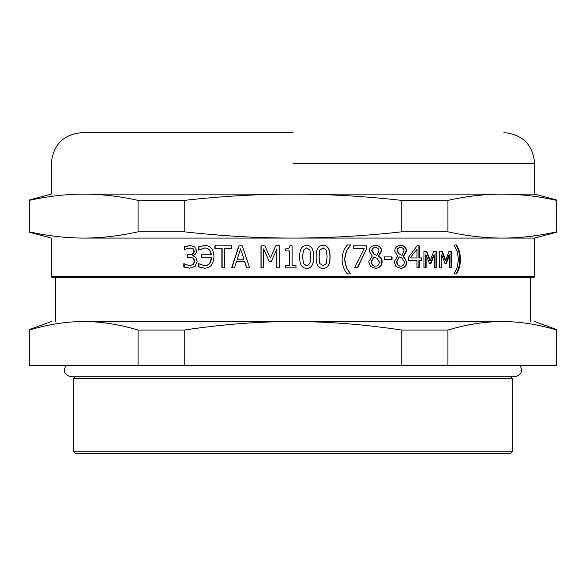 <?xml version="1.0" encoding="UTF-8"?>
<svg xmlns="http://www.w3.org/2000/svg" width="586" height="586" viewBox="0 0 586 586"><rect width="100%" height="100%" fill="white"/><g stroke="black" fill="none" stroke-linecap="round" stroke-linejoin="round"><path stroke-width="0.88" d="M450.978 251.365L450.978 267.846M441.815 251.365L445.199 260.514L445.756 260.514L448.971 251.365L451.557 251.365L451.557 267.846L449.477 267.846L449.477 254.888L446.444 263.312L444.84 263.312L441.771 254.888L441.771 267.846L439.712 267.846L439.712 251.365L442.364 251.365L445.756 260.514M441.771 254.888L441.229 254.888L441.229 267.846M449.477 254.888L448.905 254.888L445.88 263.312M402.062 255.401L404.01 251.006C403.952 248.867 402.838 247.717 400.678 247.548C398.627 247.636 397.535 248.728 397.396 250.83L399.286 254.031L402.062 255.401L399.286 254.031M398.898 254.031L397.015 250.83C397.154 248.728 398.238 247.636 400.282 247.548L400.678 247.548M400.721 266.161C403.043 266.059 404.259 264.674 404.377 262.008L402.077 258.236L399.191 256.866L396.927 261.561C397.11 264.425 398.377 265.956 400.721 266.161L400.333 266.161C397.989 265.956 396.729 264.425 396.554 261.561L396.927 261.561M396.554 261.561L399.191 256.866M400.297 245.38C404.025 245.607 405.981 247.468 406.149 250.969L403.197 256.243L406.633 261.722C406.347 265.81 404.23 268.014 400.297 268.351M407.05 261.722C406.757 265.81 404.64 268.014 400.692 268.351L395.946 266.462L394.239 261.781L397.601 256.119L394.722 251.167C394.986 247.585 396.978 245.659 400.692 245.38C404.435 245.607 406.391 247.468 406.567 250.969L403.6 256.243L406.633 261.722M403.197 256.243L403.6 256.243M403.197 256.148L403.6 256.148M376.908 255.401L378.959 251.006C378.893 248.867 377.728 247.717 375.45 247.548C373.304 247.636 372.154 248.728 372.015 250.83L373.993 254.031L376.908 255.401L373.993 254.031M373.7 254.031L371.722 250.83C371.868 248.728 373.011 247.636 375.15 247.548L375.45 247.548M375.501 266.161C377.941 266.059 379.223 264.674 379.34 262.008L376.923 258.236L373.897 256.866L371.524 261.561C371.714 264.425 373.04 265.956 375.501 266.161L375.201 266.161C372.747 265.956 371.429 264.425 371.238 261.561L371.524 261.561M371.238 261.561L373.897 256.866M375.172 245.38C379.091 245.607 381.142 247.468 381.325 250.969L378.212 256.243C380.614 257.305 381.823 259.137 381.838 261.722C381.523 265.81 379.303 268.014 375.172 268.351M382.16 261.722C381.852 265.81 379.618 268.014 375.472 268.351L370.499 266.462L368.704 261.781L372.235 256.119L369.217 251.167C369.488 247.585 371.575 245.659 375.472 245.38C379.406 245.607 381.464 247.468 381.647 250.969L378.527 256.243C380.937 257.305 382.145 259.137 382.16 261.722L381.838 261.722M350.553 244.897L346.392 250.808L344.451 259.408L346.392 268.007L350.553 273.918M350.758 273.779L347.469 273.918C344.011 270.153 342.224 265.312 342.092 259.408C342.195 253.577 343.989 248.735 347.469 244.897L350.758 245.043L346.582 250.808L344.641 259.408L346.582 268.007L350.553 273.779M323.113 265.876L326.329 263.561L327.105 256.866L326.307 250.149L323.113 247.871L319.861 250.185L319.099 256.88L319.846 263.502L323.113 265.876L319.846 263.502M319.744 263.502L319.004 256.88L319.766 250.185L323.113 247.871M323.003 245.431C327.691 245.424 329.999 249.233 329.925 256.866C329.977 264.623 327.669 268.439 323.003 268.315M323.113 245.431C327.816 245.424 330.138 249.233 330.057 256.866C330.108 264.623 327.794 268.439 323.113 268.315C318.381 268.359 316.052 264.55 316.125 256.88C316.074 249.101 318.403 245.285 323.113 245.431M306.698 265.876L309.928 263.561L310.712 256.866L309.913 250.149L306.698 247.871L303.423 250.185L302.662 256.88L303.409 263.502L306.698 265.876L303.409 263.502M303.372 263.502L302.625 256.88L303.387 250.185L306.698 247.871M306.646 245.431C311.371 245.424 313.693 249.233 313.62 256.866C313.671 264.623 311.342 268.439 306.646 268.315M306.698 245.431C311.437 245.424 313.766 249.233 313.693 256.866C313.744 264.623 311.408 268.439 306.698 268.315C301.937 268.359 299.593 264.55 299.673 256.88C299.614 249.101 301.958 245.285 306.698 245.431M269.421 261.796L263.685 248.925L263.685 267.846L260.982 267.846L260.982 245.878L264.945 245.878L270.395 258.111L275.75 245.878M261.1 267.846L261.1 245.878M276.878 267.846L276.878 248.925L271.106 261.796L269.333 261.796L263.685 248.925M270.395 258.111L275.684 245.878L279.734 245.878L279.734 267.846L276.819 267.846L276.819 248.925M240.516 248.867L244.018 259.217L240.516 248.867L237.22 259.217L243.842 259.217M246.75 267.846L244.802 261.708L236.436 261.708L234.503 267.846L231.638 267.846L238.832 245.878L242.34 245.878L249.607 267.846L246.581 267.846L244.626 261.708M231.866 267.846L239.029 245.878M198.947 250.097L198.947 246.838L204.932 245.483M211.07 254.8L211.37 254.8C210.792 250.398 208.616 248.112 204.829 247.959L198.61 250.097L198.61 246.838L204.609 245.483C210.674 245.637 213.795 249.402 213.956 256.778C213.604 264.088 210.477 267.912 204.573 268.242L198.559 266.908L198.559 263.663L204.507 265.766C208.704 265.487 210.938 262.682 211.209 257.342L201.203 257.342L201.203 254.8L211.07 254.8C210.491 250.398 208.308 248.112 204.507 247.959M201.54 257.342L201.54 254.8M204.507 265.766L204.829 265.766C209.012 265.487 211.238 262.682 211.502 257.342L211.209 257.342M204.895 268.242L198.903 266.908L198.903 263.663M184.846 249.988L184.458 249.988L184.846 249.988L184.846 246.75L190.333 245.483M189.593 265.692L193.526 264.469L194.786 261.158L193.38 258.038L187.82 257.166L187.82 254.712L189.63 254.712C192.574 254.683 194.12 253.46 194.281 251.057L193.087 248.706L190.274 248.032L186.67 248.779L184.458 249.988L184.458 246.75L189.959 245.483L194.655 246.713L196.676 250.757C196.537 253.277 195.233 254.895 192.757 255.621L195.665 257.254L197.218 261.297L195.189 266.227L189.637 268.242L183.806 266.996L183.806 263.722L189.593 265.692L193.16 264.469L194.427 261.158L193.014 258.038L187.439 257.166L187.439 254.712L189.256 254.712C192.208 254.683 193.761 253.46 193.922 251.057L192.721 248.706L189.901 248.032M190.018 268.242L184.202 266.996L184.202 263.722L183.806 263.722L184.202 263.722M184.846 246.75L184.458 246.75M193.087 248.706L192.721 248.706M189.63 254.712L189.256 254.712M189.886 257.166L189.512 257.166M193.38 258.038L193.014 258.038M184.202 266.996L183.806 266.996M215.15 248.479L215.15 245.878M222.138 267.846L222.138 248.479L214.872 248.479L214.872 245.878L231.778 245.878L231.778 248.479L224.672 248.479L224.672 267.846L221.882 267.846L221.882 248.479M295.989 265.605L295.989 267.846L285.287 267.846L285.287 265.605L289.272 265.605L289.272 250.881L285.287 250.881L285.287 248.867C288.209 249.035 289.726 248.017 289.828 245.805L292.106 245.805L292.106 265.605L296.003 265.605L296.003 267.846M285.316 250.881L285.316 248.867C288.231 249.035 289.733 248.017 289.836 245.805M289.272 265.605L289.272 250.881M285.316 267.846L285.316 265.605M366.375 245.878L366.375 249.175L357.292 267.846M366.375 249.175L357.533 267.846L354.508 267.846L364.162 248.457L353.248 248.457L353.248 245.878L366.638 245.878L366.638 249.175M391.69 256.902L391.69 259.569M392.049 256.902L392.049 259.569L384.409 259.569L384.409 256.902L392.049 256.902M410.552 257.935L416.954 257.935L416.954 249.35L410.127 257.935L416.954 249.35M421.129 257.935L421.129 260.301M418.917 245.878L418.917 257.935L421.598 257.935L421.598 260.301L419.371 260.301L419.371 267.846L416.954 267.846L416.954 260.301L408.523 260.301L408.523 257.203L417.056 245.878L419.371 245.878L419.371 257.935M419.371 260.301L418.917 260.301L418.917 267.846M435.977 251.365L435.977 267.846M426.242 251.365L429.824 260.514L430.322 260.514L433.75 251.365L436.497 251.365L436.497 267.846L434.285 267.846L434.285 254.888L431.054 263.312L429.355 263.312L426.103 254.888L426.103 267.846L423.927 267.846L423.927 251.365L426.725 251.365L430.322 260.514M426.103 254.888L425.619 254.888L425.619 267.846M434.285 254.888L433.765 254.888L430.556 263.312M455.805 244.897C458.391 248.706 459.724 253.54 459.805 259.408C459.732 265.253 458.399 270.095 455.805 273.918M456.399 244.897C458.999 248.706 460.332 253.54 460.413 259.408C460.34 265.253 459.006 270.095 456.399 273.918L453.894 273.918L457.073 268.007L458.53 259.408L457.073 250.808L453.894 245.043L456.399 244.897M83.688 238.07C66.313 238.084 48.184 236.004 29.3 231.814L29.3 200.383C48.184 196.193 66.313 194.113 83.688 194.127C101.07 194.113 119.2 196.193 138.076 200.383L138.076 231.814C119.2 236.004 101.07 238.084 83.688 238.07C40.947 238.07 40.947 238.07 83.688 238.07L534.688 238.07L534.688 276.739L51.312 276.739L52.191 277.618L533.809 277.618L293 277.618M138.076 200.383L184.224 200.383L184.224 231.814L138.076 231.814M184.224 200.383C221.984 196.193 258.243 194.113 293 194.127C327.757 194.113 364.016 196.193 401.776 200.383L401.776 231.814C364.016 236.004 327.757 238.084 293 238.07C258.243 238.084 221.984 236.004 184.224 231.814M401.776 200.383L447.924 200.383L447.924 231.814L401.776 231.814M447.924 200.383C466.8 196.193 484.93 194.113 502.312 194.127C519.687 194.113 537.816 196.193 556.7 200.383L556.7 231.814C537.816 236.004 519.687 238.084 502.312 238.07C484.93 238.084 466.8 236.004 447.924 231.814M83.688 194.127C40.947 194.127 40.947 194.127 83.688 194.127L534.688 194.127L556.7 200.024M293 163.369L534.688 163.369L534.688 194.127M447.924 365.51L29.3 365.51L29.3 330.065C48.184 324.373 66.313 321.538 83.688 321.56C101.07 321.538 119.2 324.373 138.076 330.065L184.224 330.065C221.984 324.373 258.243 321.538 293 321.56C327.757 321.538 364.016 324.373 401.776 330.065L447.924 330.065C466.8 324.373 484.93 321.538 502.312 321.56C519.687 321.538 537.816 324.373 556.7 330.065L556.7 365.51L447.924 365.51L447.924 330.065M401.776 365.51L401.776 330.065M184.224 365.51L184.224 330.065M138.076 365.51L138.076 330.065M83.688 321.56L83.688 321.56C40.947 321.56 40.947 321.56 83.688 321.56L502.312 321.56C545.053 321.56 545.053 321.56 502.312 321.56L502.312 321.56M75.477 453.396L510.523 453.396L512.721 451.198L73.279 451.198L75.477 453.396M75.477 376.49L73.279 378.688L512.721 378.688L512.721 451.198M510.523 376.49L512.721 378.688M530.293 277.618L530.293 321.56M29.3 200.024L51.312 194.127L51.312 163.369C53.136 144.683 63.391 134.428 82.069 132.604L293 132.604M397.015 250.83L397.396 250.83M406.149 250.969L406.567 250.969M193.526 264.469L193.16 264.469M459.805 259.408L460.413 259.408M29.3 232.173L51.312 238.07L51.312 276.739M534.688 276.739L533.809 277.618M534.688 238.07L556.7 232.173M534.688 321.56L556.7 329.574M29.3 329.574L51.312 321.56M73.279 378.688L73.279 451.198M65.881 365.51C62.922 371.421 64.658 375.157 71.082 376.71L514.918 376.71C521.342 375.157 523.078 371.421 520.119 365.51M55.707 277.618L55.707 321.56M534.688 163.369C532.864 144.683 522.609 134.428 503.931 132.604"/></g></svg>

